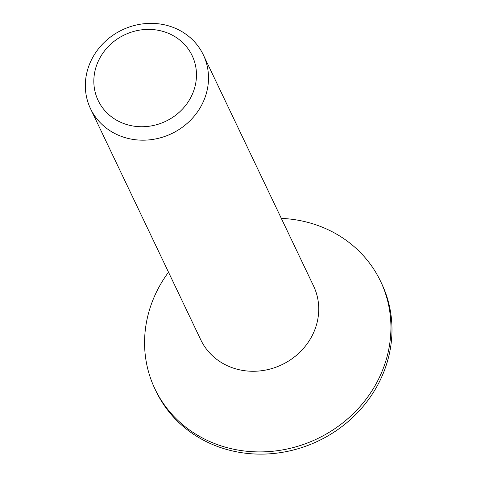 <?xml version="1.0" encoding="UTF-8"?>
<svg xmlns="http://www.w3.org/2000/svg" width="477" height="477" viewBox="0 0 477 477"><rect width="100%" height="100%" fill="white"/><g stroke="black" fill="none" stroke-linecap="round" stroke-linejoin="round"><path stroke-width="0.72" d="M117.038 134.592A62.493 57.443 154.5 0 1 90.511 108.673A62.493 57.443 154.5 0 1 105.453 41.249A62.493 57.443 154.5 0 1 176.806 28.948A62.493 57.443 154.5 0 1 203.327 54.867A62.493 57.443 154.5 0 1 188.391 122.291A62.493 57.443 154.5 0 1 117.038 134.592M90.511 108.673L200.745 339.773A62.493 57.443 -25.5 0 0 227.267 365.686A62.493 57.443 -25.5 0 0 298.62 353.385A62.493 57.443 -25.5 0 0 313.556 285.962L203.327 54.867M120.252 122.082A52.076 47.867 154.5 0 1 100.277 57.288A52.076 47.867 154.5 0 1 170.056 34.052A52.076 47.867 154.5 0 1 190.031 98.846A52.076 47.867 154.5 0 1 120.252 122.082M168.512 272.194A124.992 114.879 -25.5 0 0 154.936 388.898A124.992 114.879 -25.5 0 0 207.984 440.73A124.992 114.879 -25.5 0 0 350.69 416.129A124.992 114.879 -25.5 0 0 380.563 281.281A124.992 114.879 -25.5 0 0 327.52 229.449A124.992 114.879 -25.5 0 0 281.323 218.383M154.936 388.898L155.997 391.122A124.992 114.879 -25.5 0 0 209.039 442.948A124.992 114.879 -25.5 0 0 351.746 418.347A124.992 114.879 -25.5 0 0 381.624 283.499L380.563 281.281"/></g></svg>
